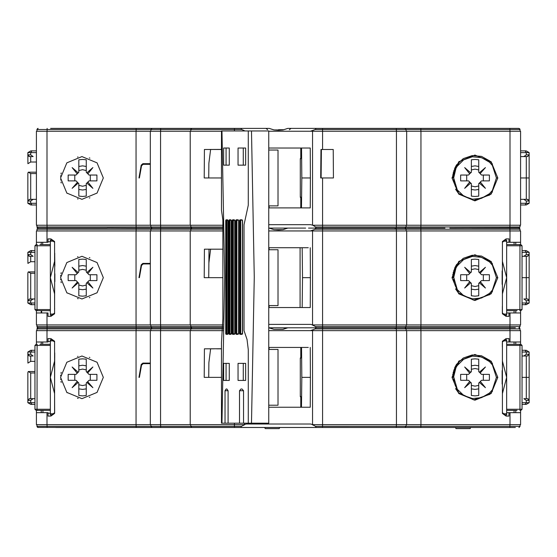 <?xml version="1.0" encoding="UTF-8"?>
<svg xmlns="http://www.w3.org/2000/svg" width="557" height="557" viewBox="0 0 557 557"><rect width="100%" height="100%" fill="white"/><g stroke="black" fill="none" stroke-linecap="round" stroke-linejoin="round"><path stroke-width="0.84" d="M248.311 423.195L248.311 349.754L247.05 339.415L244.043 330.628L244.043 224.75L248.311 205.171L248.311 130.958L221.484 130.958L221.484 210.177L222.863 219.938L222.863 318.674L221.484 342.534L221.484 423.195L251.513 423.195L254.284 277.073L251.513 130.958L248.311 130.958M221.484 131.243L136.082 131.243L136.082 225.237L36.393 225.237L36.393 131.243L46.99 131.243L46.99 225.237M136.082 225.237L222.863 225.237M221.484 177.955L204.203 177.955L204.454 149.471L221.484 149.387M420.918 131.243L420.918 225.237L520.607 225.237L520.607 131.243L268.752 131.243M268.752 224.666L310.66 224.666L312.853 225.237L406.673 225.237L406.673 131.243M268.752 148.051L310.11 148.051M301.525 148.051L301.81 177.955L310.374 177.955L310.228 207.865L268.752 207.865M322.566 177.955L320.707 177.955L320.964 149.471L333.19 149.471L333.434 177.955L322.566 177.955L322.566 225.237M407.223 128.395L287.802 128.395M269.198 128.395L50.638 128.395M269.17 128.395L273.912 129.92L278.5 130.247L283.088 129.92L287.816 128.395L291.06 128.395L289.396 129.697M509.968 131.243L509.968 129.537L520.036 129.537L520.036 131.243L520.036 129.537L518.894 128.395L420.855 128.395L420.897 131.243M462.909 128.395L450.181 128.395M504.969 128.395L501.175 128.395M432.316 128.395L450.056 128.395M390.722 128.395L399.327 128.395M354.022 128.395L336.546 128.395M166.627 128.395L156.385 128.395M245.4 128.395L166.278 128.395M330.19 128.395L287.739 128.395L283.088 129.92M107.153 228.085L38.106 228.085L36.964 226.943L47.032 226.943L47.032 229.226L36.964 229.226L38.106 228.085L45.472 228.085M406.979 228.085L316.132 228.085L315.617 226.943L312.853 225.237M315.617 226.943L406.102 226.943L404.967 228.085L406.102 229.226L315.269 229.226L316.132 228.085L308.487 228.085L320.923 228.085M305.626 228.085L287.739 228.085L286.493 228.481M268.752 228.085L287.739 228.085M175.963 228.085L222.863 228.085L136.145 228.085L136.103 230.932M506.647 242.33L520.607 242.33L520.607 230.932L268.752 230.932M222.863 230.932L36.393 230.932L36.393 242.33L48.076 242.33L48.076 238.911L50.889 238.911L54.614 241.515L54.621 242.239L54.621 241.759L53.932 241.759M506.647 315.241L506.647 240.046L505.512 240.046L502.379 242.239L502.379 261.393L506.647 277.644L502.379 293.894L502.386 313.772L502.379 313.048L505.512 315.241L506.647 315.241M506.647 310.688L517.035 310.688M513.018 310.688L515.866 310.688M520.892 244.607L522.027 245.741L519.987 245.741L519.869 244.607L520.892 244.607L506.647 244.607M520.607 310.688L520.607 312.964L506.647 312.964M441.826 228.085L420.855 228.085L420.897 230.932M429.969 228.085L441.276 228.085M50.353 314.106L50.353 315.241L51.488 315.241L54.621 313.048L54.621 293.894L50.353 277.644L50.353 314.106L53.117 314.106M50.353 244.607L39.965 244.607M43.982 244.607L41.134 244.607M50.353 245.741L50.353 240.046L51.488 240.046L54.621 242.239L54.621 261.393L50.353 277.644L50.353 245.741L34.973 245.741L34.973 309.546L37.013 309.546L37.131 310.688L36.108 310.688L50.353 310.688M41.134 310.688L40.369 310.688M54.718 253.15L54.621 313.772L50.896 316.383L48.076 316.383L48.076 312.964L36.393 312.964L36.393 310.688M36.393 312.964L36.393 324.926L136.082 324.926L136.082 230.932M136.082 324.926L222.877 324.926M37.772 427.414L513.651 427.463M510.922 427.463L55.797 427.463M162.456 427.463L267.673 427.463L234.504 427.463L234.455 426.328L241.383 426.328L240.868 427.463M283.06 427.463L273.94 427.463M304.24 427.463L325.177 427.463M316.132 427.463L315.617 426.328L312.205 424.615L406.673 424.615L406.673 330.621L268.752 330.621M222.863 330.621L136.082 330.621L136.082 424.615L244.795 424.615L241.383 426.328M244.467 423.195L244.467 424.455L246.34 424.051L310.66 424.051L312.853 424.615M268.752 347.429L308.286 347.429M301.525 347.429L301.81 377.333L310.374 377.333L310.228 407.244L268.752 407.244M506.647 340.877L506.647 339.735L505.512 339.735L502.379 341.935L502.379 361.089L506.647 377.333L506.647 340.877L503.883 340.877M506.647 410.377L517.035 410.377M513.018 410.377L515.866 410.377M502.386 413.461L502.379 412.737L505.512 414.93L506.647 414.93L506.647 377.333L502.379 393.583L502.386 413.461L506.111 416.072L508.924 416.072L508.924 412.653L506.647 412.653M519.869 410.377L519.987 409.235L522.027 409.235L522.027 345.437L519.987 345.437L519.869 344.296L520.892 344.296L506.647 344.296M515.866 344.296L513.018 344.296M502.386 341.211L502.379 341.935L502.386 341.211L506.111 338.6L508.924 338.6L508.924 342.019L520.607 342.019L520.607 330.621L420.918 330.621L420.918 424.615L406.673 424.615M136.082 330.621L36.393 330.621L36.393 342.019L48.076 342.019L48.076 338.6L50.889 338.6L54.614 341.211L54.621 341.935L54.621 341.448L53.932 341.448M54.621 361.089L50.353 377.333L50.353 339.735L51.488 339.735L54.621 341.935L54.621 413.461L50.896 416.072L48.076 416.072L48.076 412.653L36.393 412.653L36.393 410.377M36.393 412.653L36.393 424.615L136.082 424.615M221.484 377.333L204.203 377.333L204.454 348.856L221.484 348.773M50.353 413.795L50.353 414.93L51.488 414.93L54.621 412.737L54.621 413.419L53.632 413.433L54.628 412.737L54.621 393.583L50.353 377.333L50.353 413.795L53.117 413.795M50.353 344.296L39.965 344.296M50.353 345.437L34.973 345.437L34.973 409.235L37.013 409.235L37.131 410.377L36.108 410.377L50.353 410.377M41.134 410.377L43.982 410.377M33.114 355.972L29.556 355.972L33.114 355.972L30.698 354.266L30.698 351.989L27.85 351.989L27.85 354.266L30.698 354.266M27.864 354.475L27.941 363.094L30.698 361.389L34.973 361.389M269.177 327.774L273.912 329.305L268.752 327.774M395.331 327.774L287.823 327.774L283.088 329.305L273.912 329.305M420.897 324.926L420.855 327.774L404.967 327.774L406.102 328.915L315.269 328.915L316.132 327.774L315.617 326.639L312.205 324.926L406.673 324.926L406.673 230.932M269.261 327.774L287.823 327.774M222.856 328.915L150.898 328.915L152.033 327.774L38.106 327.774L191.914 327.774L152.033 327.774L150.898 326.639L222.87 326.639M192.826 327.774L222.863 327.774L191.914 327.774L190.773 326.639L190.773 324.926M268.752 324.355L310.66 324.355L312.853 324.926M268.752 247.74L308.286 247.74M302.179 307.555L302.507 277.644L310.374 277.644L310.228 307.555L268.752 307.555M420.918 230.932L420.918 324.926L520.607 324.926L520.607 312.964M396.131 327.774L395.651 327.774M315.617 326.639L406.102 326.639L404.967 327.774L395.602 327.774M406.979 327.774L401.388 327.774M445.05 327.774L445.489 327.774M513.651 327.774L420.855 327.774L420.897 330.621M238.069 363.38L245.644 363.38L245.644 380.466L238.069 380.466L238.069 363.38M225.028 390.722L226.135 389.016L226.887 389.016L228.057 390.722L225.028 390.722L225.028 423.195M239.517 390.722L241 389.016L242.003 389.016L243.541 390.722L239.517 390.722L239.517 423.195M223.601 148.051L229.254 148.051L226.051 148.051L226.051 165.137L229.254 165.137L223.601 165.137L223.601 148.051M238.069 148.051L245.644 148.051L245.644 165.137L238.069 165.137L238.069 148.051M223.601 363.38L229.254 363.38L226.051 363.38L226.051 380.466L229.254 380.466L223.601 380.466L223.601 363.38M226.615 220.112L226.1 219.827L225.724 220.398L227.952 220.398L226.462 220.398L226.901 220.398L226.901 333.754L227.952 333.803L225.724 333.754L226.1 334.325L227.973 334.04M242.413 220.398L242.413 333.754L242.051 334.325L242.56 333.754L240.332 333.754L240.701 333.754L240.701 220.398L240.039 219.827L239.545 220.398L242.323 220.112M242.413 333.754L239.545 333.754L240.039 334.325L240.485 334.04M238.09 334.325L238.57 333.754L235.736 333.754L236.203 334.325L236.509 333.754L238.507 333.754L238.09 334.325L236.203 334.325M238.507 220.112L236.899 220.398L236.203 219.827L235.736 220.398L238.25 220.112L236.509 220.398L236.899 220.398L236.732 334.04M233.084 220.112L232.603 219.827L232.165 220.398L234.775 220.398L233.327 220.398L233.327 333.754L232.923 333.754L234.824 333.754L234.372 334.325L234.775 333.754L232.165 333.754L232.603 334.325L233.084 334.04M232.603 219.827L234.372 219.827L233.146 220.112M229.728 220.112L231.078 220.112L229.575 220.398L229.999 220.398L229.999 333.754L231.294 333.754L228.83 333.754L229.233 334.325L231.252 334.04M222.863 277.644L204.203 277.644L204.454 249.16L222.863 249.16L210.609 249.16L208.882 262.96L209 249.16L208.75 277.644L208.882 262.96M520.607 410.377L520.607 412.653L508.924 412.653M420.918 424.615L520.607 424.615L520.607 412.653M455.473 427.463L470.665 427.463M455.48 427.602L456.058 428.605L470.087 428.605L470.665 427.602M264.693 427.463L279.774 427.463M264.693 427.602L265.271 428.605L279.196 428.605L279.774 427.602M33.114 256.283L29.556 256.283L33.114 256.283L30.698 254.577L30.698 252.293L27.85 252.293L27.85 254.577L30.698 254.577M27.864 254.786L27.941 263.405L30.698 261.693L34.973 261.693M519.43 227.952L449.847 228.085M33.114 156.594L29.556 156.594L33.114 156.594L30.698 154.881L30.698 152.604L27.85 152.604L27.85 154.881L30.698 154.881M27.864 155.097L27.941 163.716L30.698 162.003L36.393 162.003M445.412 128.395L435.156 128.395M283.673 129.697L278.5 129.697M420.855 128.395L404.967 128.395L406.102 129.537L315.269 129.537L316.132 128.395M222.863 229.226L150.898 229.226L152.033 228.085L150.898 226.943L222.863 226.943M420.897 225.237L420.897 226.943L520.036 226.943L518.894 228.085L520.036 229.226L406.102 229.226L406.102 230.932M506.647 309.546L522.027 309.546L520.892 310.688M420.897 424.615L420.897 426.328L520.036 426.328L519.089 427.449M315.617 426.328L406.102 426.328L404.967 427.463M37.284 427.115L36.964 426.328L38.106 427.463L36.964 426.328L47.032 426.328L47.115 427.463M152.033 427.463L150.898 426.328L234.455 426.328L234.455 424.615M519.43 327.641L518.894 327.774L520.036 328.915L520.036 330.621L520.036 328.915L406.102 328.915L406.102 330.621M136.103 324.926L136.103 328.915L36.964 328.915L38.106 327.774L36.964 326.639L47.032 326.639L47.032 330.621M509.968 330.621L509.968 326.639L520.036 326.639L519.082 327.788M227.632 334.325L228.029 333.754L227.632 334.325L226.1 334.325M226.1 219.827L227.632 219.827M242.051 334.325L240.039 334.325M240.039 219.827L242.051 219.827M236.203 219.827L238.09 219.827L238.57 220.398L238.445 333.754M234.372 334.325L232.603 334.325M230.883 334.325L231.308 333.754L230.883 334.325L229.233 334.325M229.233 219.827L230.883 219.827L231.308 220.398L229.797 220.112M300.314 395.818L300.752 396.702L300.314 396.702L300.314 357.97L300.752 357.97L300.314 358.854M226.462 333.754L226.901 333.754L226.163 333.754L226.163 220.398L226.462 333.754M229.575 333.754L229.999 333.754L229.575 333.754L229.247 220.398L229.575 333.754M300.314 196.433L300.752 197.324L300.314 197.324L300.314 158.585L300.752 158.585L300.314 159.476M245.003 130.958L241.731 129.537L150.898 129.537L152.033 128.395L150.898 129.537L136.103 129.537L136.103 131.243M136.145 128.395L136.103 129.537L36.964 129.537L37.034 129.14M456.204 365.865L453.858 370.092L452.5 377.333L454.902 367.822L456.879 365.378L455.988 367.655L457.645 364.926M456.204 266.176L453.858 270.396L452.5 277.644L454.902 268.133L456.879 265.682L455.988 267.959L457.645 265.236M456.204 166.487L453.858 170.707L452.5 177.955L454.902 168.444L456.879 165.993L455.988 168.27L457.645 165.547M60.609 177.955L66.861 193.063L81.97 199.315L97.071 193.063L103.33 177.955L97.071 162.853L81.97 156.594L66.861 162.853L60.609 177.955M452.764 174.794L452.973 177.955L452.026 177.955L458.731 161.76L474.926 155.055L491.121 161.76L497.833 177.955L496.391 177.955L492.388 165.506L489.512 162.254L481.533 157.603L472.343 156.761L463.647 159.88L457.088 166.369M452.04 177.955L458.745 194.142L474.926 200.847L491.114 194.142L497.819 177.955M452.764 274.483L452.973 277.644L452.026 277.644L458.731 261.449L474.926 254.744L491.121 261.449L497.833 277.644L496.391 277.644L492.388 265.195L489.512 261.943L481.533 257.299L472.343 256.45L463.647 259.569L457.088 266.058M452.04 277.644L458.745 293.831L474.926 300.536L491.114 293.831L497.819 277.644M60.609 277.644L66.861 262.542L81.97 256.283L97.071 262.542L103.33 277.644L97.071 292.752L81.97 299.005L66.861 292.752L60.609 277.644M452.764 374.172L452.973 377.333L452.026 377.333L458.731 361.138L474.926 354.433L491.121 361.138L497.833 377.333L496.391 377.333L492.388 364.884L489.512 361.632L481.533 356.988L472.343 356.146L463.647 359.258L457.088 365.747M452.04 377.333L458.745 393.521L474.926 400.225L491.114 393.521L497.819 377.333M60.609 377.333L66.861 362.231L81.97 355.972L97.071 362.231L103.33 377.333L97.071 392.441L81.97 398.701L66.861 392.441L60.609 377.333M457.715 364.828L458.634 363.067L454.561 367.94L456.455 364.403L463.313 358.019L472.169 354.962L481.492 355.77L489.7 360.302L492.381 363.331L492.388 364.884L492.381 363.839M453.677 376.873L457.332 389.294L463.932 395.588L472.552 398.554L481.617 397.656L489.492 393.061L489.485 394.544M457.715 265.139L458.634 263.377L454.561 268.251L456.455 264.714L463.313 258.323L472.169 255.273L481.492 256.081L489.7 260.613L492.381 263.642L492.388 265.195L492.381 264.143M452.973 277.644L453.67 277.63L453.677 277.184L457.332 289.605L463.932 295.892L472.552 298.865L481.617 297.967L489.492 293.365L489.485 294.848M457.715 165.45L458.634 163.688L454.561 168.562L456.455 165.025L463.313 158.634L472.169 155.584L481.492 156.392L489.7 160.924L492.381 163.953L492.388 165.506L492.381 164.454M452.973 177.955L453.67 177.955L457.332 189.916L463.932 196.203L472.552 199.176L481.617 198.278L489.492 193.676L489.485 195.159M238.09 219.827L238.445 220.398M455.682 388.856L458.383 392.629L473.687 399.829L489.68 394.37L492.36 391.348L492.374 389.816L496.391 377.333M455.682 289.167L458.383 292.94L473.687 300.139L489.68 294.681L492.36 291.659L492.374 290.127L496.391 277.644M455.682 189.477L458.383 193.251L473.687 200.45L489.68 194.992L492.36 191.97L492.374 190.431L496.391 177.955M221.951 423.195L224.68 277.073L221.951 130.958M274.26 129.976L269.261 128.395M269.261 228.085L273.912 229.609L278.5 229.944L283.088 229.609L287.823 228.085M72.166 167.58L77.207 173.881L76.065 175.023L68.163 175.023L68.163 180.886L76.072 180.886L77.214 182.028L77.054 182.682L72.166 188.329L78.21 183.093L77.604 182.494L78.836 183.629L78.836 196.092L82.54 196.468L86.238 196.092L86.238 183.587L87.505 182.452L86.864 183.093L92.908 188.329L87.902 182.028L89.043 180.886L96.911 180.886L96.911 175.023L89.009 175.023L87.867 173.881L92.908 167.58L86.864 172.816L87.47 173.422L86.238 172.287L86.238 159.81L82.54 159.434L78.836 159.81L78.836 172.287L77.604 173.422L78.21 172.816L72.166 167.58M61.193 172.983L60.978 173.986M60.727 175.657L60.664 176.388M89.357 198L89.858 197.805M60.671 179.633L60.713 180.127M60.992 181.993L61.207 182.981M67.153 193.342L66.819 193.021M77.52 198.849L78.057 198.953M89.914 158.125L89.357 157.91M78.008 156.963L77.534 157.06M136.082 131.243L46.99 131.243M150.327 163.716L142.877 163.716L141.193 165.123L138.937 177.955L139.368 177.955L141.534 165.694L143.219 164.28L150.327 164.28M150.327 225.237L150.327 131.243M190.202 225.237L190.202 131.243M310.374 177.955L310.228 148.051M320.964 149.471L321.368 149.471L321.097 177.955M321.368 149.471L333.19 149.471L333.434 177.955M420.918 225.237L406.673 225.237M484.764 128.395L485.203 128.395M481.777 128.395L481.248 128.395M55.825 128.395L56.257 128.395M68.01 128.395L112.159 128.395M376.156 128.395L413.795 128.395M475.957 128.395L513.248 128.395M315.269 129.537L310.458 131.243M241.731 129.537L240.868 128.395M519.716 128.744L519.918 129.036M37.772 228.133L36.964 226.943L36.964 225.237M136.103 225.237L136.145 228.085L107.153 228.036L130.714 228.085M47.032 225.237L47.032 226.943L150.898 226.943L150.898 225.237M190.912 227.493L190.773 225.237M269.17 228.085L273.912 229.609M315.269 229.226L310.458 230.932M519.716 228.433L519.918 228.725M394.161 228.085L396.285 228.085L396.403 230.932M36.964 226.943L37.034 227.34M37.047 227.367L37.222 227.674M36.964 230.932L37.034 228.83M190.773 230.932L190.912 228.676M190.773 226.943L191.914 228.085L190.773 229.226M150.898 230.932L150.898 229.226L47.032 229.226L47.032 230.932M385.458 228.085L387.735 228.085M406.102 226.943L406.102 225.237L406.102 226.943L420.897 226.943L420.855 228.085L404.967 228.085M520.036 225.237L520.036 226.943L518.894 228.085L520.036 229.226L520.036 230.932M512.057 228.085L518.894 228.085M502.379 242.33L502.379 312.964M502.372 312.769L502.317 306.343L502.372 312.769M508.924 242.33L508.924 238.911L506.111 238.911L502.386 241.515L502.595 242.086M502.386 241.515L502.379 242.086M502.129 284.355L502.129 270.932M502.386 313.772L506.111 316.383L508.924 316.383L508.924 312.964M514.076 310.688L514.062 312.964M515.768 312.964L515.789 310.688M514.055 242.33L514.076 244.607M515.782 244.607L515.761 242.33M520.607 244.607L520.607 242.33M471.814 228.085L511.96 228.085M319.196 228.085L308.487 228.085M160.701 228.085L161.558 228.085M36.393 242.33L36.393 244.607M42.694 244.607L42.729 242.33M41.239 242.33L41.218 244.607M54.899 273.731L54.899 281.563M50.353 241.759L48.076 241.759M54.746 256.053L54.83 266.253M54.663 308.912L54.67 308.487M41.691 312.964L41.657 310.688M40.793 310.688L43.982 310.688M44.247 327.774L38.106 327.774L36.964 326.639L36.964 324.926M36.964 330.621L36.964 328.915L38.106 327.774L45.472 327.774M515.343 427.463L501.237 427.463M85.186 427.463L55.839 427.463M424.615 427.463L380.751 427.463M349.42 427.463L330.907 427.463M520.036 424.615L520.036 426.328L518.894 427.463M406.102 426.328L406.102 424.615L406.102 426.328L420.897 426.328L420.855 427.463M244.467 424.455L244.147 424.615M310.374 377.333L310.228 347.429M420.918 330.621L406.673 330.621M502.379 342.019L502.379 412.653M502.33 347.039L502.372 342.757L502.33 347.039M502.129 384.052L502.129 370.621M503.368 413.433L502.386 413.433M506.647 342.019L508.924 342.019M36.393 342.019L36.393 344.296M42.729 342.019L42.694 344.296M41.239 342.019L41.218 344.296M54.76 357.747L54.746 355.742M54.718 352.839L54.621 393.583M50.353 341.448L48.076 341.448M48.076 413.224L50.353 413.224M41.211 410.377L41.232 412.653M42.938 412.653L42.924 410.377M27.864 400.198L27.85 372.619L28.24 371.554L30.698 372.967L30.698 398.701L34.973 398.701L29.089 398.763M29.556 398.701L27.85 400.406L27.85 402.683L34.973 402.683M34.973 404.396L31.923 404.396L30.698 402.683L30.698 400.406L33.114 398.701M27.85 402.683L30.809 404.396L31.923 404.396M36.964 426.328L36.964 424.615M136.103 424.615L136.145 427.463M47.032 424.615L47.032 426.328L150.898 426.328L150.898 424.615M191.914 427.463L190.773 426.328L190.773 424.615M150.327 363.094L142.877 363.094L141.193 364.508L138.937 377.333L139.368 377.333L141.534 365.079L143.219 363.665L150.327 363.665M150.327 424.615L150.327 330.621M190.202 424.615L190.202 330.621M208.882 362.649L208.75 377.333L208.882 362.649L210.609 348.856L213.958 348.856M216.708 348.849L221.484 348.849L216.708 348.856M210.609 348.856L209 348.856M89.914 357.503L89.357 357.295M78.008 356.341L77.534 356.438M61.193 372.361L60.978 373.364M60.727 375.042L60.664 375.766M60.671 379.011L60.713 379.512M60.992 381.371L61.207 382.367M67.153 392.727L66.819 392.4M77.507 398.227L78.175 398.359M89.357 397.378L89.858 397.19M89.043 380.271L96.911 380.271L96.911 374.401L89.009 374.401L87.867 373.26L88.013 372.619L92.908 366.966L86.864 372.201L87.47 372.8L86.238 371.665L86.238 359.188L82.54 358.812L78.836 359.188L78.836 371.665L77.604 372.8L78.21 372.201L72.166 366.966L77.207 373.26L76.065 374.401L68.163 374.401L68.163 380.271L76.072 380.271L77.214 381.406L72.166 387.707L78.21 382.471L77.604 381.872L78.836 383.007L78.836 395.477L82.54 395.853L86.238 395.477L86.238 382.965L87.505 381.83L86.864 382.471L92.908 387.707L87.936 381.97L88.215 382.186L87.902 381.406L89.043 380.271L87.902 381.406M77.604 372.8L77.061 372.619M86.238 384.741L82.54 385.618L78.836 384.741M74.791 380.271L74.791 374.401M76.065 374.401L77.207 373.26M78.836 369.932L82.54 369.054L86.238 369.932M90.283 374.401L90.283 380.271M78.836 388.828L82.54 389.406L86.238 388.828M87.505 381.83L87.936 381.97M88.013 372.619L87.47 372.8M86.238 365.845L82.54 365.267L78.836 365.845M77.054 382.067L77.604 381.872M27.85 354.266L29.556 355.972L28.832 355.812M34.973 351.989L30.698 351.989L31.923 350.276L30.809 350.276L27.85 351.989M34.973 350.276L31.923 350.276M520.607 344.296L520.607 342.019M520.036 324.926L520.036 326.639L518.894 327.774L520.036 328.915L520.036 330.621M315.269 328.915L310.458 330.621M305.626 327.774L320.923 327.774M190.773 330.621L190.773 328.915L191.914 327.774M150.898 330.621L150.898 328.915L136.103 328.915L136.103 330.621M47.032 324.926L47.032 326.639L150.898 326.639L150.898 324.926M190.773 328.915L190.912 328.365M190.773 326.639L190.912 327.182M310.374 277.644L310.228 247.74M420.918 324.926L406.673 324.926M519.716 328.122L519.918 328.414M471.814 327.774L511.96 327.774M512.976 327.774L515.343 327.774M37.772 327.822L37.034 328.526M36.964 326.639L37.034 327.029M37.047 327.056L37.222 327.363M509.968 324.926L509.968 326.639L406.102 326.639L406.102 324.926L406.102 326.639L404.967 327.774L406.074 328.665M396.403 324.926L396.285 327.774L385.458 327.774M268.752 249.731L278.027 249.731L278.027 305.556L268.752 305.556M269.108 249.731L269.108 247.74M269.108 307.555L269.108 305.556M300.056 247.74L300.056 307.555M302.507 277.644L302.179 247.74M251.513 423.195L268.752 423.195L268.752 130.958L251.513 130.958M243.298 380.466L243.298 363.38M228.057 423.195L228.057 390.722M243.541 423.195L243.541 390.722M229.254 165.137L229.254 148.051M229.254 380.466L229.254 363.38M268.752 349.42L278.027 349.42L278.027 405.252L268.752 405.252M269.108 349.42L269.108 347.429M300.752 396.702L300.752 407.244M300.752 347.429L300.752 357.97M301.81 377.333L301.511 407.244M243.298 165.137L243.298 148.051M268.752 150.042L278.027 150.042L278.027 205.867L268.752 205.867M301.81 177.955L301.511 207.865M269.108 207.865L269.108 205.867M300.752 197.324L300.752 207.865M300.752 148.051L300.752 158.585M190.202 324.926L190.202 230.932M150.327 324.926L150.327 230.932M150.327 263.405L142.877 263.405L141.193 264.819L138.937 277.644L139.368 277.644L141.534 265.383L143.219 263.976L150.327 263.976M210.609 249.16L209 249.16M287.739 327.774L286.493 328.17M515.782 344.296L515.761 342.019M515.768 412.653L515.789 410.377M514.076 410.377L514.062 412.653M514.055 342.019L514.076 344.296M522.027 377.333L526.302 377.333L526.302 355.972L522.027 355.972L527.841 355.923M529.136 354.475L529.15 351.989L522.027 351.989M527.444 355.972L529.15 354.266L529.15 400.406L526.302 400.406L526.302 402.683L529.15 402.683L526.191 404.396L525.077 404.396L526.302 402.683L522.027 402.683M522.027 350.276L525.077 350.276L526.302 351.989L526.302 354.266L523.886 355.972M529.15 351.989L526.191 350.276L525.077 350.276M522.027 404.396L525.077 404.396M529.15 402.683L529.15 400.406L527.444 398.701L523.886 398.701L526.302 400.406M523.886 398.701L526.302 398.701L526.302 377.333L529.143 377.333M527.444 398.701L528.168 398.861M452.973 377.333L453.523 377.333L453.175 372.194M455.988 367.655L453.523 377.333M455.675 388.473L458.272 391.174L457.332 389.294M457.039 388.849L456.712 388.326M456.378 387.749L455.292 385.507M455.341 385.611L454.999 384.755M454.693 383.87L454.421 382.944M454.408 382.896L454.157 381.858M453.948 380.786L453.795 379.658M457.067 365.782L456.754 366.276M456.705 366.367L456.329 367.014M455.584 368.497L455.201 369.395M454.93 370.099L454.484 371.498M454.087 373.141L453.997 373.622M453.906 374.186L453.83 374.708M454.784 384.149L454.373 382.77M454.206 382.095L454.039 381.287M453.809 379.742L453.711 378.607M492.36 390.847L492.374 389.816L489.492 393.061M456.364 387.721L456.789 388.452M456.963 388.73L457.276 389.211M453.67 377.319L453.677 376.852M453.934 373.984L454.22 372.522M454.261 372.354L454.401 371.798M456.058 367.529L456.385 366.917M489.923 394.161L489.485 394.161M485.405 387.707L480.364 381.406L481.499 380.271L489.401 380.271L489.401 374.401L481.499 374.401L480.357 373.26L480.51 372.605L485.405 366.966L479.361 372.201L479.96 372.8L478.735 371.665L478.735 359.195L475.03 358.819L471.326 359.195L471.326 371.707L470.066 372.842L470.7 372.201L464.656 366.966L469.662 373.26L468.528 374.401L460.66 374.401L460.66 380.271L468.562 380.271L469.704 381.406L464.656 387.707L470.7 382.471L470.101 381.865L471.326 383.007L471.326 395.484L475.03 395.86L478.735 395.484L478.735 383.007L479.967 381.865L479.361 382.471L485.405 387.707M479.967 381.865L480.503 382.053M471.326 369.312L475.03 368.504L478.735 369.312M483.365 374.401L483.365 380.271M478.735 385.36L475.03 386.168L471.326 385.36M466.696 380.271L466.696 374.401M478.735 365.845L475.03 365.267L471.326 365.845M470.066 372.842L469.628 372.696M469.558 382.053L470.101 381.865M471.326 388.828L475.03 389.406L478.735 388.828M480.51 372.605L479.96 372.8M41.211 310.688L41.232 312.964M27.864 300.508L27.85 272.93L28.24 271.865L30.698 273.278L30.698 299.005L34.973 299.005L29.089 299.074M29.556 299.005L27.85 300.717L27.85 302.994L34.973 302.994M34.973 304.707L31.923 304.707L30.698 302.994L30.698 300.717L33.114 299.005M27.85 302.994L30.809 304.707L31.923 304.707M89.914 257.814L89.357 257.606M78.008 256.652L77.534 256.749M61.193 272.672L60.978 273.675M60.727 275.346L60.664 276.077M60.671 279.322L60.713 279.823M60.992 281.682L61.207 282.678M67.153 293.038L66.819 292.71M77.507 298.538L78.175 298.67M89.357 297.689L89.858 297.501M72.166 267.276L77.207 273.571L76.065 274.712L68.163 274.712L68.163 280.582L76.072 280.582L77.214 281.717L77.054 282.371L72.166 288.018L78.21 282.782L77.604 282.183L78.836 283.318L78.836 295.788L82.54 296.157L86.238 295.788L86.238 283.276L87.505 282.141L86.864 282.782L92.908 288.018L87.902 281.717L89.043 280.582L96.911 280.582L96.911 274.712L89.009 274.712L87.867 273.571L92.908 267.276L86.864 272.512L87.47 273.111L86.238 271.976L86.238 259.499L82.54 259.123L78.836 259.499L78.836 271.976L77.604 273.111L78.21 272.512L72.166 267.276M77.604 273.111L77.061 272.923M86.238 285.052L82.54 285.929L78.836 285.052M74.791 280.582L74.791 274.712M78.836 270.242L82.54 269.365L86.238 270.242M90.283 274.712L90.283 280.582M78.836 289.139L82.54 289.717L86.238 289.139M87.505 282.141L87.936 282.281M88.013 272.923L87.47 273.111M86.238 266.155L82.54 265.571L78.836 266.155M77.054 282.371L77.604 282.183M27.85 254.577L29.556 256.283L28.832 256.123M34.973 252.293L30.698 252.293L31.923 250.587L30.809 250.587L27.85 252.293M34.973 250.587L31.923 250.587M36.964 229.226L38.106 228.085M522.027 277.644L526.302 277.644L526.302 256.283L522.027 256.283L527.841 256.234M529.136 254.786L529.15 252.293L522.027 252.293M527.444 256.283L529.15 254.577L529.15 300.717L526.302 300.717L526.302 302.994L529.15 302.994L526.191 304.707L525.077 304.707L526.302 302.994L522.027 302.994M522.027 250.587L525.077 250.587L526.302 252.293L526.302 254.577L523.886 256.283M529.15 252.293L526.191 250.587L525.077 250.587M522.027 304.707L525.077 304.707M529.15 302.994L529.15 300.717L527.444 299.005L523.886 299.005L526.302 300.717M523.886 299.005L526.302 299.005L526.302 277.644L529.143 277.644M527.444 299.005L528.168 299.172M455.675 288.784L458.272 291.485L457.332 289.605M453.67 277.644L455.988 267.959M453.523 277.644L453.175 272.505M457.039 289.153L456.712 288.637M456.378 288.06L455.292 285.818M455.341 285.922L454.999 285.066M454.693 284.174L454.421 283.255M454.408 283.207L454.157 282.169M453.948 281.097L453.795 279.969M457.067 266.093L456.754 266.587M456.705 266.678L456.329 267.318M456.385 267.228L455.96 268.028M455.584 268.801L455.201 269.706M454.93 270.41L454.484 271.809M454.087 273.452L453.997 273.933M453.906 274.497L453.844 274.956M454.784 284.453L454.373 283.081M454.206 282.406L454.039 281.598M453.809 280.053L453.711 278.918M492.36 291.158L492.374 290.127L489.492 293.365M456.364 288.025L456.789 288.763M456.963 289.041L457.276 289.522M453.934 274.295L454.22 272.826M454.261 272.665L454.401 272.108M485.405 288.018L480.364 281.717L481.499 280.582L489.401 280.582L489.401 274.712L481.499 274.712L480.357 273.571L480.51 272.916L485.405 267.276L479.361 272.512L479.96 273.111L478.735 271.976L478.735 259.506L475.03 259.13L471.326 259.506L471.326 272.018L470.066 273.146L470.7 272.512L464.656 267.276L469.662 273.571L468.528 274.712L460.66 274.712L460.66 280.582L468.562 280.582L469.704 281.717L464.656 288.018L470.7 282.782L470.101 282.176L471.326 283.311L471.326 295.795L475.03 296.164L478.735 295.795L478.735 283.311L479.967 282.176L479.361 282.782L485.405 288.018M479.967 282.176L480.503 282.364M471.326 269.623L475.03 268.808L478.735 269.623M483.365 274.712L483.365 280.582M478.735 285.664L475.03 286.479L471.326 285.664M466.696 280.582L466.696 274.712M478.735 266.155L475.03 265.571L471.326 266.155M470.066 273.146L469.628 273.007M469.558 282.364L470.101 282.176M471.326 289.139L475.03 289.717L478.735 289.139M480.51 272.916L479.96 273.111M520.607 177.955L526.302 177.955L526.302 156.594L520.607 156.594L527.841 156.545M529.136 155.097L529.15 152.604L520.607 152.604M527.444 156.594L529.15 154.881L529.15 201.028L526.302 201.028L526.302 203.305L529.15 203.305L526.191 205.011L525.077 205.011L526.302 203.305L520.607 203.305M520.607 150.898L525.077 150.898L526.302 152.604L526.302 154.881L523.886 156.594M529.15 152.604L526.191 150.898L525.077 150.898M520.607 205.011L525.077 205.011M529.15 203.305L529.15 201.028L527.444 199.315L523.886 199.315L526.302 201.028M523.886 199.315L520.607 199.315L526.302 199.315L526.302 177.955L529.143 177.955M527.444 199.315L528.168 199.476M37.772 128.444L36.964 129.537L38.106 128.395M27.85 154.881L29.556 156.594L28.832 156.433M36.393 152.604L30.698 152.604L31.923 150.898L30.809 150.898L27.85 152.604M36.393 150.898L31.923 150.898M27.864 200.819L27.85 173.234L28.24 172.176L30.698 173.589L30.698 199.315L36.393 199.315L29.089 199.385M29.556 199.315L27.85 201.028L27.85 203.305L36.393 203.305M36.393 205.011L31.923 205.011L30.698 203.305L30.698 201.028L33.114 199.315M27.85 203.305L30.809 205.011L31.923 205.011M520.036 129.537L520.036 131.243M509.885 128.395L509.968 129.537L406.102 129.537L406.102 131.243M190.773 131.243L190.912 128.987M150.898 131.243L150.898 129.537M36.964 131.243L36.964 129.537M190.773 129.537L191.914 128.395M455.675 189.095L458.272 191.789L457.332 189.916M453.67 177.955L455.988 168.27M453.523 177.955L453.175 172.816M457.039 189.464L456.712 188.948M456.378 188.363L455.292 186.122M455.341 186.233L454.999 185.377M454.693 184.485L454.421 183.566M454.408 183.518L454.157 182.48M453.948 181.408L453.795 180.28M457.067 166.404L456.754 166.891M456.705 166.982L456.329 167.629M456.385 167.532L455.96 168.332M455.584 169.112L455.201 170.01M454.93 170.72L454.484 172.12M454.087 173.763L453.997 174.244M453.906 174.807L453.844 175.26M454.784 184.764L454.373 183.392M454.206 182.71L454.039 181.909M453.809 180.364L453.711 179.222M492.36 191.462L492.374 190.431L489.492 193.676M456.364 188.336L456.789 189.074M456.963 189.352L457.276 189.833M453.934 174.599L454.22 173.136M454.261 172.976L454.401 172.412M485.405 188.329L480.364 182.028L481.499 180.886L489.401 180.886L489.401 175.023L481.499 175.023L480.357 173.881L480.51 173.227L485.405 167.58L479.361 172.816L479.96 173.422L478.735 172.28L478.735 159.817L475.03 159.441L471.326 159.817L471.326 172.329L470.066 173.457L470.7 172.816L464.656 167.58L469.662 173.881L468.528 175.023L460.66 175.023L460.66 180.886L468.562 180.886L469.704 182.028L464.656 188.329L470.7 183.093L470.101 182.487L471.326 183.622L471.326 196.106L475.03 196.475L478.735 196.106L478.735 183.622L479.967 182.487L479.361 183.093L485.405 188.329M479.967 182.487L480.503 182.675M471.326 169.934L475.03 169.119L478.735 169.934M483.365 175.023L483.365 180.886M478.735 185.975L475.03 186.79L471.326 185.975M466.696 180.886L466.696 175.023M478.735 166.466L475.03 165.882L471.326 166.466M470.066 173.457L469.628 173.318M469.558 182.675L470.101 182.487M471.326 189.443L475.03 190.028L478.735 189.443M480.51 173.227L479.96 173.422M208.882 163.271L208.75 177.955L208.882 163.271L210.609 149.471L213.039 149.471M214.264 149.471L221.484 149.471L214.264 149.471M210.609 149.471L209 149.471M77.604 173.422L77.061 173.234M86.238 185.363L82.54 186.233L78.836 185.363M74.791 180.886L74.791 175.023M78.836 170.546L82.54 169.676L86.238 170.546M90.283 175.023L90.283 180.886M78.836 189.443L82.54 190.028L86.238 189.443M87.505 182.452L87.936 182.592M88.013 173.234L87.47 173.422M86.238 166.466L82.54 165.882L78.836 166.466M77.054 182.682L77.604 182.494M160.534 131.243L160.534 225.237M312.533 131.243L312.533 225.077M322.566 131.243L322.566 149.471M396.459 131.243L396.459 225.237M510.01 225.237L510.01 131.243M282.74 129.976L273.912 129.92M322.496 128.395L322.545 131.243M396.285 128.395L396.403 131.243M160.597 225.237L160.597 230.932M274.26 229.665L283.088 229.609M282.74 229.665L286.785 228.293M322.545 225.237L322.545 230.932M395.185 229.212L395.115 228.085M150.898 229.226L152.033 228.085L150.898 226.943M396.403 225.237L396.285 228.085M509.968 230.932L509.968 225.237M503.883 314.106L506.647 314.106M519.869 310.688L519.987 245.741L506.647 245.741M506.647 241.188L503.883 241.188M510.01 324.926L510.01 312.964M510.01 242.33L510.01 230.932M46.99 230.932L46.99 242.33M46.99 312.964L46.99 324.926M37.131 244.607L37.013 309.546L50.353 309.546M53.117 241.188L50.353 241.188M509.885 427.463L509.968 424.615M396.403 424.615L396.285 427.463M322.545 424.615L322.496 427.463M234.434 424.615L234.434 423.195M312.533 330.621L312.533 424.455M322.566 330.621L322.566 424.615M396.459 330.621L396.459 424.615M510.01 424.615L510.01 412.653M510.01 342.019L510.01 330.621M506.647 409.235L519.987 409.235L519.987 345.437L506.647 345.437M503.883 413.795L506.647 413.795M46.99 330.621L46.99 342.019M46.99 412.653L46.99 424.615M30.698 400.406L27.85 400.406M34.973 372.967L30.698 372.967M160.597 424.615L160.715 427.463M160.534 330.621L160.534 424.615M37.131 344.296L37.013 409.235L50.353 409.235M53.117 340.877L50.353 340.877M30.698 355.972L30.698 361.389M396.285 327.774L396.403 330.621M322.545 324.926L322.545 330.621M160.597 324.926L160.597 330.621M312.533 230.932L312.533 324.766M322.566 230.932L322.566 324.926M396.459 230.932L396.459 324.926M518.894 327.774L520.036 328.915L518.894 327.774M395.185 328.902L395.115 327.774M228.029 333.754L228.029 220.398L228.015 333.754M225.724 220.398L225.724 333.754M242.56 333.754L242.56 220.398M239.545 220.398L239.545 333.754M235.736 220.398L235.736 333.754M238.57 333.754L238.57 220.398M232.165 220.398L232.165 333.754M234.824 333.754L234.824 220.398M231.308 333.754L231.308 220.398L231.28 333.754M228.83 220.398L228.83 333.754M242.476 333.754L242.476 220.398M240.332 333.754L239.921 333.754L239.921 220.398L240.332 220.398L240.332 333.754M236.509 333.754L236.126 333.754L236.126 220.398L236.509 220.398L236.509 333.754M238.507 333.754L238.507 220.398M232.923 333.754L232.575 220.398L232.923 333.754M234.775 333.754L234.775 220.398M160.534 230.932L160.534 324.926M282.74 329.354L283.088 329.305M274.26 329.354L282.893 329.229L286.785 327.982M526.302 354.266L529.15 354.266M456.879 365.378L456.12 366.005M489.499 360.135L489.512 361.632M30.698 300.717L27.85 300.717M34.973 273.278L30.698 273.278M30.698 256.283L30.698 261.693M526.302 254.577L529.15 254.577M456.879 265.682L456.12 266.309M489.499 260.446L489.512 261.943M526.302 154.881L529.15 154.881M30.698 156.594L30.698 162.003M30.698 201.028L27.85 201.028M36.393 173.589L30.698 173.589M234.504 128.395L234.455 130.958M160.715 128.395L160.597 131.243M47.115 128.395L47.032 131.243M456.879 165.993L456.12 166.62M489.499 160.75L489.512 162.254M267.604 129.697L265.94 128.395M522.027 245.741L522.027 309.546M444.959 228.085L434.752 228.085M34.973 245.741L36.108 244.607M34.973 309.546L36.108 310.688M522.027 409.235L520.892 410.377M522.027 345.437L520.892 344.296M28.24 371.554L34.973 371.554M34.973 345.437L36.108 344.296M34.973 409.235L36.108 410.377M227.952 220.398L227.952 333.754M234.713 220.398L234.713 333.754M231.218 220.398L231.218 333.754M458.272 391.174L458.286 392.525M458.634 363.067L458.648 361.744M28.24 271.865L34.973 271.865M458.272 291.485L458.286 292.836M458.634 263.377L458.648 262.048M28.24 172.176L36.393 172.176M458.272 191.789L458.286 193.147M458.634 163.688L458.648 162.359"/></g></svg>
